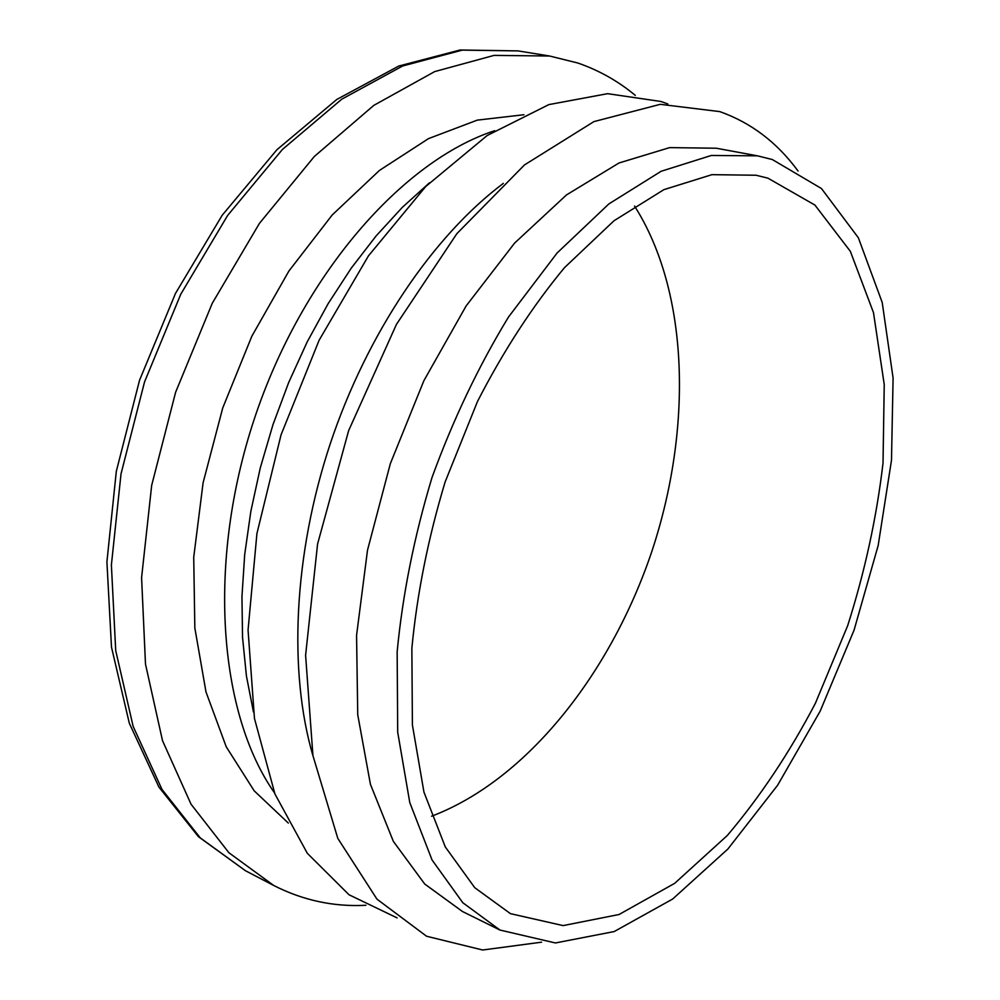 <?xml version="1.0" encoding="UTF-8"?>
<svg xmlns="http://www.w3.org/2000/svg" width="1000" height="1000" viewBox="0 0 1000 1000"><rect width="100%" height="100%" fill="white"/><g stroke="black" fill="none" stroke-linecap="round" stroke-linejoin="round"><path stroke-width="1.5" d="M312.962 755.788C288.35 671.963 293.488 554.663 330.275 443.675C367.287 332.775 433.425 235.763 503.35 183.375M499.963 930.05L462.438 911.488L424.7 884L393.363 841.388L370.438 784.375L357.738 714.75L356.562 635.388L367.512 550.15L390.337 463.65L423.875 380.712L466.15 305.912L514.625 243.062L566.5 194.913L619 162.987L669.613 147.625L716.3 148.225L757.475 155.838L772.312 159.537L821.462 188.525L858.35 237.763L882.212 302.462L893.088 378.025L891.488 460.288L878.175 545.487L854.05 630.2L820.15 711.188L777.625 785.238L727.887 849.025L672.663 899.025L614.2 931.55L555.413 942.962L499.963 930.05L462.8 902.712L432.062 859.987L409.775 802.562L397.7 732.212L397.15 651.838C402.625 594.462 414.25 536.362 432.013 477.512C453.038 419.762 478.525 366.262 508.5 317.038L557.087 253.012L608.888 203.912L661.137 171.275L711.338 155.463L757.475 155.838M541.587 942.175L482.663 950L426.587 936.25L376.975 899.163L337.8 838.375L312.938 755.65L305.6 655.275L317.575 544.038L348.638 430.637L396.45 324.375L456.825 233.713L524.462 164.95L593.913 121.6L660.288 104.325L719.788 111.613C751.038 122.675 777.138 142.487 798.062 171.05M767.925 178.162L814.9 205.05L850.362 251.363L873.487 312.625L884.237 384.525L883.025 463.038C876.65 517.45 864.862 571.663 847.663 625.7L815.375 703.325C789.638 752.5 760.288 796.538 727.362 835.438L674.7 883.325L619.025 914.513L563.125 925.6L510.45 913.65L474.762 887.7L445.3 846.95L423.95 792.125L412.4 724.95L411.863 648.238C417.1 593.475 428.2 538.025 445.15 481.887L477.525 401.413C503.512 350.8 532.513 306.212 564.513 267.625L614 220.75L663.925 189.638L711.925 174.662L756.05 175.238L767.925 178.162M274.475 792.8C218.625 713.438 206.537 562.413 254.475 418.462C302.3 274.488 402.438 160.775 494.7 130.688M288.325 823.075L254.188 790.825L226.225 746.787L205.987 691.938L194.838 627.962L193.725 557.238L203.1 482.762L222.75 407.912L251.838 336.213L288.95 270.963L332.2 214.988L379.45 170.425L428.5 138.625L477.275 120.125L523.925 114.738M634.55 206.05C689.45 292.488 692.425 428.575 652.075 550.712C611.237 672.675 527.337 779.875 431.6 816.213M253.438 711.95L246.425 676L242.55 637.438L241.95 596.75L244.7 554.513L250.85 511.312L260.312 467.788L272.987 424.625L288.7 382.463L307.175 341.95L328.137 303.675L351.225 268.188L376.075 235.975L402.275 207.413L429.425 182.825M365.913 905.275C333.738 906.988 302.987 900.387 273.688 885.462L228.875 852.712L191.025 804.175L162.512 740.662L145.488 664.112L141.588 577.65L151.675 485.387L175.625 392.238L212.25 303.3L259.425 223.388L314.337 156.475L373.812 105.375L434.688 71.588L494.062 55.388L549.575 56.013L577.762 63C598.888 70.275 618.062 81.062 635.288 95.375M397.113 917.9L349.012 894.762L307.337 853.325L274.938 793.988L254.462 718.462L248.062 630.05L256.925 533.55L281.05 434.837L319.1 340.262L368.475 255.837L425.763 186.488L487.137 135.538L548.85 104.6L607.65 93.675L660.962 101.487L667.837 103.95M245.413 870.7L198.412 836.663L158.938 787.1L129.312 723.213L111.487 647.113L106.912 561.85L116.312 471.35L139.55 380.238L175.512 293.363L222.188 215.263L276.925 149.725L336.788 99.462L398.762 66.05L460.062 50L518.075 50.9L462.275 50.125L402.7 65.975L341.763 99.188L282.375 149.5L227.662 215.413L180.787 294.188L144.55 381.9L121.025 473.85L111.388 565.013L115.712 650.562L133.15 726.425L162.05 789.513L200.263 837.887L245.413 870.7L273.688 885.462M518.075 50.9L549.575 56.013"/></g></svg>
